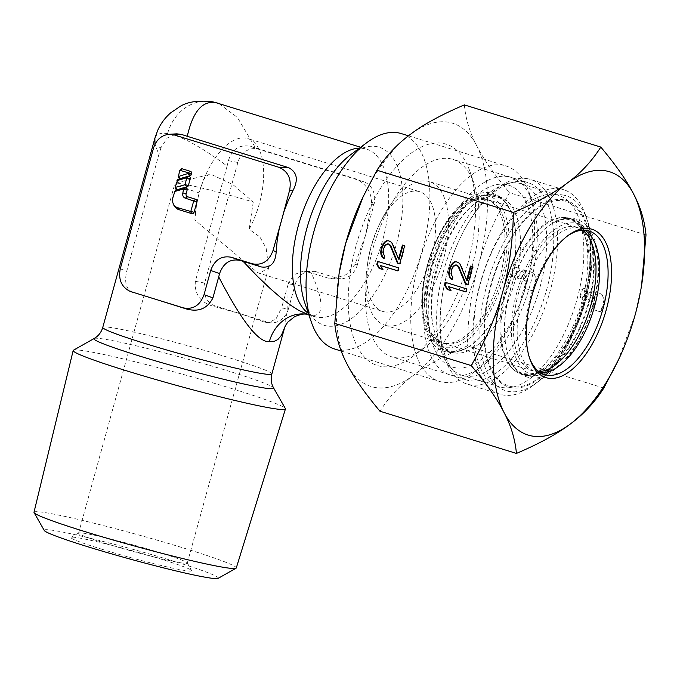 <?xml version="1.0" encoding="UTF-8"?>
<svg xmlns="http://www.w3.org/2000/svg" width="680" height="680" viewBox="0 0 680 680"><rect width="100%" height="100%" fill="white"/><g stroke="black" fill="none" stroke-linecap="round" stroke-linejoin="round"><path stroke-width="0.51" stroke-dasharray="3.4 2.55" d="M401.285 133.586A112.744 54.638 -72.8 0 1 421.217 253.98A112.744 54.638 -72.8 0 1 338.079 349.826A112.744 54.638 -72.8 0 1 334.671 349.019M526.898 282.88A112.744 54.638 107.2 0 0 529.321 192.941A112.744 54.638 107.2 0 0 505.971 165.954A112.744 54.638 107.2 0 0 502.562 165.146A112.744 54.638 107.2 0 0 418.438 264.469A112.744 54.638 107.2 0 0 439.356 381.387A112.744 54.638 107.2 0 0 442.773 382.202A112.744 54.638 107.2 0 0 473.858 372.291A112.744 54.638 107.2 0 0 526.898 282.88M430.805 267.665A103.352 50.09 107.2 0 0 481.61 366.503A103.352 50.09 107.2 0 0 530.23 284.537A103.352 50.09 107.2 0 0 532.448 202.096A103.352 50.09 107.2 0 0 507.917 176.613A103.352 50.09 107.2 0 0 430.805 267.665M387.302 325.797A75.166 36.431 107.2 0 0 442.731 261.894A75.166 36.431 107.2 0 0 429.437 181.628A75.166 36.431 107.2 0 0 427.159 181.084A75.166 36.431 107.2 0 0 380.086 222.912A75.166 36.431 107.2 0 0 367.591 263.313A75.166 36.431 107.2 0 0 385.024 325.252A75.166 36.431 107.2 0 0 387.302 325.797M384.582 311.865A62.636 30.354 107.2 0 0 430.772 258.613A62.636 30.354 107.2 0 0 419.696 191.726A62.636 30.354 107.2 0 0 417.8 191.275A62.636 30.354 107.2 0 0 378.565 226.134A62.636 30.354 107.2 0 0 368.152 259.802A62.636 30.354 107.2 0 0 382.687 311.414A62.636 30.354 107.2 0 0 384.582 311.865M208.182 174.726L175.253 183.209A56.372 3.162 15.4 0 1 182.146 183.838A56.372 3.162 15.4 0 1 253.24 202.045L232.994 184.671L212.126 174.828L208.182 174.734L203.184 180.268L199.121 192.865L196.46 205.258L194.905 220.082L257.745 272.774L259.76 273.267L268.668 267.606L266.109 247.979L259.862 236.929L249.135 229.287A62.636 30.354 -72.8 0 0 247.767 138.567L419.696 191.726M194.905 220.082A62.636 30.354 -72.8 0 1 196.222 206.635A62.636 30.354 -72.8 0 1 206.635 172.966A62.636 30.354 -72.8 0 1 245.871 138.117A62.636 30.354 -72.8 0 1 247.767 138.567M253.24 202.045L249.135 229.287M180.047 562.683A56.372 3.162 15.4 0 0 187.289 563.082A56.372 3.162 15.4 0 0 187.246 562.887A56.372 3.162 15.4 0 0 160.046 552.712A56.372 3.162 15.4 0 0 85.825 533.545A56.372 3.162 15.4 0 0 78.718 532.992A56.372 3.162 15.4 0 0 78.582 533.137A56.372 3.162 15.4 0 0 105.816 543.507A56.372 3.162 15.4 0 0 180.047 562.683M101.15 549.024A62.636 3.51 15.4 0 0 183.617 570.325A62.636 3.51 15.4 0 0 191.624 570.554A62.636 3.51 15.4 0 0 161.406 559.258A62.636 3.51 15.4 0 0 71.034 537.344A62.636 3.51 15.4 0 0 101.15 549.024M218.135 578.357A90.312 5.066 15.4 0 0 156.757 556.112A90.312 5.066 15.4 0 0 55.803 530.799A90.312 5.066 15.4 0 0 44.259 530.468M34 512.244A104.907 5.882 -164.6 0 1 47.472 512.983A104.907 5.882 -164.6 0 1 162.095 541.611A104.907 5.882 -164.6 0 1 236.283 567.962M73.44 350.217A110.083 6.171 -164.6 0 1 87.32 351.288A110.083 6.171 -164.6 0 1 204.62 380.469A110.083 6.171 -164.6 0 1 285.37 408.595M133.272 292.527C126.335 289.85 124.151 282.744 126.727 271.209L158.882 154.462L154.955 144.321M154.879 138.219L155.558 136.578L158.219 134.147L162.435 133.169L167.603 133.543C181.144 135.864 200.974 146.693 227.111 166.039L195.356 281.308C194.302 293.802 199.996 302.03 212.457 306.017L241.544 314.092L264.8 322.201L268.26 322.864L276.037 318.869L281.562 307.964L288.405 308.958A18.793 16.405 99.6 0 1 272.127 322.83A18.793 16.405 99.6 0 1 267.716 322.184L215.373 306A18.793 16.405 99.6 0 1 204.655 283.058L237.864 162.469A18.793 16.405 99.6 0 1 258.553 149.234L363.239 181.611A18.793 16.405 99.6 0 1 363.902 181.832A18.793 16.405 99.6 0 1 373.966 204.553L365.661 234.702L354.994 264.503L357.357 264.851L365.661 234.702L371.603 204.213C371.73 192.185 366.384 183.719 355.563 178.831L255.493 147.883L237.354 117.368L218.603 103.317M307.827 314.491L310.7 315.188C321.215 317.161 327.021 307.938 311.27 272.884L303.39 271.056L311.321 270.963A18.793 16.405 -80.4 0 0 295.043 284.835L288.286 283.857L281.562 307.964M357.357 264.851A18.793 16.405 99.6 0 1 341.079 278.724L333.243 278.808L328.21 278.12L311.27 272.884M333.243 278.808L346.094 274.686L354.994 264.503M363.902 181.832L363.239 181.611M180.514 169.43A2.006 1.751 -80.4 0 0 180.089 170.246L179.749 170.391M180.089 170.246L178.5 176.035A2.006 1.751 -80.4 0 0 178.551 177.395M177.658 179.8A2.006 1.751 -80.4 0 0 177.233 180.617L176.894 180.761M177.233 180.617L175.44 187.127A2.006 1.751 -80.4 0 0 175.491 188.487M173.417 204.23A10.021 8.746 -80.4 0 1 173.162 197.412L174.445 191.649M175.21 190.689A2.006 1.751 -80.4 0 0 174.794 191.505M153.527 148.078L160.999 147.645L167.288 137.972L176.808 133.832M160.999 147.645L158.882 154.462M284.75 327.19L287.198 310.811L286.935 288.447M288.286 283.857L294.066 274.686L303.39 271.056M341.079 278.724A18.793 16.405 99.6 0 1 336.668 278.077L315.732 271.609A18.793 16.405 -80.4 0 0 311.321 270.963M227.111 166.039L228.386 160.684C232.118 148.971 239.555 144.211 250.716 146.395L255.493 147.883M288.405 308.958L295.043 284.835M175.253 183.209A56.372 3.162 15.4 0 0 174.913 183.439A56.372 3.162 15.4 0 0 199.121 192.865M555.399 194.573A100.224 48.569 -72.8 0 1 558.433 195.296A100.224 48.569 -72.8 0 1 579.182 219.283A100.224 48.569 -72.8 0 1 529.881 378.7A100.224 48.569 -72.8 0 1 502.248 387.506A100.224 48.569 -72.8 0 1 499.213 386.784A100.224 48.569 -72.8 0 1 481.5 279.769A100.224 48.569 -72.8 0 1 555.399 194.573M518.219 183.073A100.224 48.569 -72.8 0 1 521.254 183.795A100.224 48.569 -72.8 0 1 538.968 290.81A100.224 48.569 -72.8 0 1 465.069 376.014A100.224 48.569 -72.8 0 1 462.035 375.292A100.224 48.569 -72.8 0 1 441.286 351.305A100.224 48.569 -72.8 0 1 490.586 191.887A100.224 48.569 -72.8 0 1 518.219 183.073M582.641 230.197A75.166 36.431 107.2 0 0 576.929 227.239A75.166 36.431 107.2 0 0 574.659 226.695A75.166 36.431 107.2 0 0 519.231 290.598A75.166 36.431 107.2 0 0 532.516 370.863A75.166 36.431 107.2 0 0 534.794 371.399A75.166 36.431 107.2 0 0 538.9 371.637M485.673 199.18A75.166 36.431 -72.8 0 1 487.942 199.725A75.166 36.431 -72.8 0 1 501.237 279.981A75.166 36.431 -72.8 0 1 445.808 343.885A75.166 36.431 -72.8 0 1 443.53 343.341A75.166 36.431 -72.8 0 1 430.245 263.083A75.166 36.431 -72.8 0 1 485.673 199.18M529.473 357.799A75.166 36.431 -72.8 0 1 529.048 356.609A75.166 36.431 -72.8 0 1 530.663 296.65A75.166 36.431 -72.8 0 1 566.024 237.048A75.166 36.431 -72.8 0 1 567.043 236.3M584.673 230.205A75.166 36.431 107.2 0 0 580.644 228.386A75.166 36.431 107.2 0 0 522.291 294.066A75.166 36.431 107.2 0 0 536.24 372.011A75.166 36.431 107.2 0 0 540.583 372.784M560.141 188.844A107.109 51.91 107.2 0 0 481.168 279.897A107.109 51.91 107.2 0 0 500.106 394.273A107.109 51.91 107.2 0 0 503.344 395.046A107.109 51.91 107.2 0 0 532.882 385.628A107.109 51.91 107.2 0 0 585.565 215.254A107.109 51.91 107.2 0 0 563.388 189.609A107.109 51.91 107.2 0 0 560.141 188.844M527.17 178.644A107.109 51.91 107.2 0 0 460.079 238.246A107.109 51.91 107.2 0 0 442.281 295.817A107.109 51.91 107.2 0 0 467.126 384.072A107.109 51.91 107.2 0 0 470.364 384.846A107.109 51.91 107.2 0 0 549.346 293.794A107.109 51.91 107.2 0 0 530.409 179.418A107.109 51.91 107.2 0 0 527.17 178.644M524.356 181.696A103.352 50.09 107.2 0 0 459.62 239.207A103.352 50.09 107.2 0 0 447.244 272.748A103.352 50.09 107.2 0 0 442.442 294.763A103.352 50.09 107.2 0 0 466.421 379.925A103.352 50.09 107.2 0 0 469.548 380.673A103.352 50.09 107.2 0 0 546.669 289.62A103.352 50.09 107.2 0 0 527.485 182.444A103.352 50.09 107.2 0 0 524.356 181.696M472.056 266.551A103.352 50.09 107.2 0 0 474.274 184.11A103.352 50.09 107.2 0 0 452.88 159.375A103.352 50.09 107.2 0 0 372.631 249.679A103.352 50.09 107.2 0 0 391.808 356.855A103.352 50.09 107.2 0 0 423.436 348.508A103.352 50.09 107.2 0 0 472.056 266.551M467.611 264.333A115.881 56.159 107.2 0 0 470.101 171.904A115.881 56.159 107.2 0 0 414.681 150.714A115.881 56.159 107.2 0 0 356.142 245.412A115.881 56.159 107.2 0 0 413.1 356.235A115.881 56.159 107.2 0 0 467.611 264.333M603.814 388.084L467.347 345.89C444.125 355.793 426.13 365.627 413.372 375.377A137.802 66.784 -72.8 0 1 375.334 387.524A137.802 66.784 -72.8 0 1 347.089 364.123A137.802 66.784 -72.8 0 1 339.192 272.977M646 234.923L509.533 192.72C494.675 218.883 484.211 243.347 478.159 266.126A137.802 66.784 -72.8 0 1 413.372 375.377C400.214 385.007 389.079 396.95 379.967 411.221M464.346 104.89C465.656 118.957 469.761 132.541 476.654 145.622C483.157 158.593 494.122 174.293 509.533 192.72M362.1 198.908A137.802 66.784 -72.8 0 1 410.38 134.376A137.802 66.784 -72.8 0 1 448.409 122.23A137.802 66.784 -72.8 0 1 476.654 145.622A137.802 66.784 -72.8 0 1 478.159 266.126C471.699 288.779 468.095 315.367 467.347 345.89M641.741 284.368L635.188 314.687L617.61 361.675M526.175 283.594A2.508 2.184 99.6 0 0 524.739 280.534L525.019 280.619A1.25 1.097 99.6 0 1 524.543 278.604L529.499 272.229A1.147 1.003 99.6 0 1 530.544 271.856L531.59 272.178A7.514 6.562 99.6 0 1 535.874 281.358L533.681 289.315A1.751 1.53 99.6 0 1 531.751 290.547L526.312 288.864A1.751 1.53 99.6 0 1 525.308 286.722L526.175 283.594L525.572 283.492A2.508 2.184 -80.4 0 0 524.144 280.432L524.416 280.517A1.25 1.097 99.6 0 1 523.94 278.502L528.895 272.119A1.147 1.003 99.6 0 1 529.941 271.753L530.986 272.076A7.514 6.562 99.6 0 1 535.27 281.256L533.077 289.212A1.751 1.53 99.6 0 1 531.148 290.445L525.708 288.762A1.751 1.53 99.6 0 1 524.705 286.62L525.572 283.492M514.505 268.209A1.25 1.097 99.6 0 1 515.882 267.325L519.12 268.328A1.25 1.097 99.6 0 1 519.596 270.334L514.675 276.666A1.25 1.097 99.6 0 1 513.536 277.066L513.23 276.973A1.25 1.097 99.6 0 1 512.516 275.442L514.505 268.209L513.902 268.107A1.25 1.097 99.6 0 1 515.279 267.223L518.517 268.226A1.25 1.097 99.6 0 1 518.993 270.232L514.071 276.565A1.25 1.097 99.6 0 1 512.933 276.964L512.626 276.87A1.25 1.097 99.6 0 1 511.912 275.341L513.902 268.107M518.262 276.666L523.183 270.334A1.25 1.097 99.6 0 1 524.322 269.935L525.402 270.266A1.25 1.097 99.6 0 1 525.878 272.272L520.957 278.604A1.25 1.097 99.6 0 1 519.817 279.012L518.738 278.673A1.25 1.097 99.6 0 1 518.262 276.666L517.659 276.565L522.58 270.232A1.25 1.097 99.6 0 1 523.719 269.832L524.798 270.164A1.25 1.097 99.6 0 1 525.274 272.17L520.353 278.502A1.25 1.097 99.6 0 1 519.214 278.902L518.135 278.57A1.25 1.097 99.6 0 1 517.659 276.565M594.218 304.631A2.508 2.184 99.6 0 0 592.79 301.572L593.062 301.656A1.25 1.097 99.6 0 1 592.586 299.65L597.55 293.267A1.147 1.003 99.6 0 1 598.596 292.901L599.633 293.225A7.514 6.562 99.6 0 1 603.925 302.396L601.732 310.361A1.751 1.53 99.6 0 1 599.803 311.593L594.354 309.91A1.751 1.53 99.6 0 1 593.36 307.768L594.218 304.631L593.615 304.529A2.508 2.184 -80.4 0 0 592.187 301.469L592.458 301.554A1.25 1.097 99.6 0 1 591.983 299.548L596.946 293.165A1.147 1.003 99.6 0 1 597.992 292.8L599.038 293.123A7.514 6.562 99.6 0 1 603.321 302.294L601.129 310.258A1.751 1.53 99.6 0 1 599.199 311.491L593.759 309.808A1.751 1.53 99.6 0 1 592.756 307.666L593.615 304.529M582.556 289.247A1.25 1.097 99.6 0 1 583.933 288.363L587.171 289.365A1.25 1.097 99.6 0 1 587.648 291.38L582.726 297.704A1.25 1.097 99.6 0 1 581.587 298.112L581.273 298.01A1.25 1.097 99.6 0 1 580.558 296.48L582.556 289.247L581.952 289.144A1.25 1.097 99.6 0 1 583.329 288.26L586.568 289.264A1.25 1.097 99.6 0 1 587.044 291.278L582.123 297.602A1.25 1.097 99.6 0 1 580.983 298.01L580.669 297.908A1.25 1.097 99.6 0 1 579.955 296.378L581.952 289.144M586.304 297.704L591.226 291.38A1.25 1.097 99.6 0 1 592.373 290.972L593.453 291.312A1.25 1.097 99.6 0 1 593.929 293.318L589.008 299.65A1.25 1.097 99.6 0 1 587.869 300.05L586.781 299.719A1.25 1.097 99.6 0 1 586.304 297.704L585.701 297.602L590.623 291.278A1.25 1.097 99.6 0 1 591.77 290.87L592.85 291.21A1.25 1.097 99.6 0 1 593.325 293.216L588.404 299.548A1.25 1.097 99.6 0 1 587.265 299.948L586.177 299.616A1.25 1.097 99.6 0 1 585.701 297.602M377.629 261.383L378.207 261.562M398.565 267.861L378.225 261.486M397.732 270.87L398.335 270.971L399.168 267.962M397.757 270.793L398.335 270.971M382.644 269.475L383.248 269.577L380.962 265.6M382.585 269.374L383.248 269.577M399.695 263.764L400.274 263.942L405.254 245.854L403.01 245.242M399.151 259.233L392.81 243.644L391.756 242.225L388.918 240.881M383.834 258.137L384.37 258.476L385.067 255.969L383.528 252.764L384.327 248.106L385.466 245.735L388.39 243.907M399.67 263.84L400.274 263.942M386.172 244.4L386.775 244.502M384.863 245.625L385.466 245.735M383.724 248.004L384.327 248.106M383.171 250.01L383.775 250.112M382.925 252.662L383.528 252.764M383.401 254.448L384.004 254.55M384.464 255.867L385.067 255.969M383.775 258.375L384.37 258.476M388.611 240.788L389.215 240.89M389.504 241.069L390.107 241.171M391.153 242.123L391.756 242.225M392.207 243.533L392.81 243.644M402.424 245.064L403.027 245.166M404.651 245.752L405.254 245.854M445.672 282.429L446.258 282.608M466.616 288.898L446.275 282.531M465.783 291.916L466.387 292.017L467.211 289M465.8 291.839L466.387 292.017M450.695 290.522L451.299 290.624L449.012 286.646M450.636 290.42L451.299 290.624M467.738 284.801L468.325 284.979L473.305 266.892L471.053 266.279M467.202 280.271L460.862 264.681L459.799 263.262L456.969 261.927M451.885 279.174L452.421 279.523L453.118 277.006L451.579 273.81L452.379 269.144L453.517 266.773L456.433 264.953M467.721 284.877L468.325 284.979M454.223 265.438L454.827 265.54M452.914 266.671L453.517 266.773M451.775 269.042L452.379 269.144M451.223 271.056L451.826 271.159M450.976 273.708L451.579 273.81M451.452 275.485L452.055 275.587M452.514 276.904L453.118 277.006M451.817 279.421L452.421 279.523M456.662 261.834L457.266 261.936M457.555 262.106L458.159 262.208M459.195 263.16L459.799 263.262M460.258 264.579L460.862 264.681M470.475 266.101L471.079 266.203M472.702 266.789L473.305 266.892M525.019 280.619L524.416 280.517M524.739 280.534L524.144 280.432M593.062 301.656L592.458 301.554M592.79 301.572L592.187 301.469M308.389 313.454A87.695 42.5 107.2 0 0 314.627 316.591A87.695 42.5 107.2 0 0 316.769 317.135A87.695 42.5 107.2 0 0 317.279 317.228A87.695 42.5 107.2 0 0 381.947 242.675A87.695 42.5 107.2 0 0 366.435 149.039A87.695 42.5 107.2 0 0 364.293 148.495A87.695 42.5 107.2 0 0 363.783 148.401A87.695 42.5 107.2 0 0 359.524 148.112M308.856 314.806L314.627 316.591C312.732 316.752 310.003 313.607 306.459 307.148L304.81 302.982A93.194 45.169 107.2 0 0 326.383 325.856A93.194 45.169 107.2 0 0 326.927 325.958A93.194 45.169 107.2 0 0 396.312 244.4A93.194 45.169 107.2 0 0 376.89 146.642A93.194 45.169 107.2 0 0 376.346 146.54A93.194 45.169 107.2 0 0 350.65 154.734L354.365 152.218C359.474 149.472 362.975 148.316 364.863 148.758L360.672 147.254M444.371 343.357A75.166 36.431 -72.8 0 1 443.836 343.273A75.166 36.431 -72.8 0 1 441.558 342.737A75.166 36.431 -72.8 0 1 428.12 262.999A75.166 36.431 -72.8 0 1 483.157 198.483A75.166 36.431 -72.8 0 1 483.692 198.569A75.166 36.431 -72.8 0 1 485.971 199.112A75.166 36.431 -72.8 0 1 499.417 278.843A75.166 36.431 -72.8 0 1 444.371 343.357M455.948 367.854A95.209 46.138 -72.8 0 1 434.358 269.688A95.209 46.138 -72.8 0 1 505.079 184.348A95.209 46.138 -72.8 0 1 505.758 184.458A95.209 46.138 -72.8 0 1 526.498 283.195A95.209 46.138 -72.8 0 1 455.948 367.854M94.163 338.487A93.194 5.228 -164.6 0 1 105.425 339.32A93.194 5.228 -164.6 0 1 105.91 339.397A93.194 5.228 -164.6 0 1 205.215 364.098A93.194 5.228 -164.6 0 1 273.581 387.906M102.765 327.403A87.695 4.913 -164.6 0 1 113.577 327.955A87.695 4.913 -164.6 0 1 114.028 328.032A87.695 4.913 -164.6 0 1 209.771 351.942A87.695 4.913 -164.6 0 1 271.856 373.983M167.603 133.543A43.843 38.276 99.6 0 1 211.565 101.643M120.275 268.804L126.727 271.209M307.028 314.313A37.578 32.81 99.6 0 1 310.7 315.188M315.732 271.609L307.377 271.651M328.21 278.12L336.668 278.077M250.716 146.395L258.553 149.234M371.603 204.213L373.966 204.553M264.8 322.201L267.716 322.184M212.457 306.017L215.373 306M195.356 281.308L204.655 283.058M228.386 160.684L237.864 162.469M533.8 375.02A78.922 38.25 -72.8 0 1 516.766 292.604A78.922 38.25 -72.8 0 1 575.654 223.082A78.922 38.25 -72.8 0 1 592.688 305.49A78.922 38.25 -72.8 0 1 533.8 375.02M527.51 375.462A81.218 39.355 -72.8 0 1 508.818 357.068A81.218 39.355 -72.8 0 1 549.585 225.25A81.218 39.355 -72.8 0 1 570.571 219.121A81.218 39.355 -72.8 0 1 588.106 303.918A81.218 39.355 -72.8 0 1 527.51 375.462M454.265 352.886A81.277 39.389 -72.8 0 1 434.971 332.843A81.277 39.389 -72.8 0 1 474.954 203.558A81.277 39.389 -72.8 0 1 497.361 196.409A81.277 39.389 -72.8 0 1 514.904 281.282A81.277 39.389 -72.8 0 1 454.265 352.886M449.395 351.764A81.642 39.567 -72.8 0 1 431.774 266.509A81.642 39.567 -72.8 0 1 492.694 194.582A81.642 39.567 -72.8 0 1 511.479 213.087A81.642 39.567 -72.8 0 1 470.5 345.601A81.642 39.567 -72.8 0 1 449.395 351.764M571.064 218.815A81.642 39.567 -72.8 0 1 588.693 304.07A81.642 39.567 -72.8 0 1 527.774 375.998A81.642 39.567 -72.8 0 1 508.988 357.501A81.642 39.567 -72.8 0 1 549.967 224.978A81.642 39.567 -72.8 0 1 571.064 218.815M566.202 217.702A81.277 39.389 -72.8 0 1 585.488 237.736A81.277 39.389 -72.8 0 1 545.513 367.022A81.277 39.389 -72.8 0 1 523.107 374.17A81.277 39.389 -72.8 0 1 505.563 289.298A81.277 39.389 -72.8 0 1 566.202 217.702M492.958 195.118A81.218 39.355 -72.8 0 1 511.649 213.52A81.218 39.355 -72.8 0 1 470.883 345.338A81.218 39.355 -72.8 0 1 449.896 351.466A81.218 39.355 -72.8 0 1 432.361 266.662A81.218 39.355 -72.8 0 1 492.958 195.118M486.667 195.559A78.922 38.25 -72.8 0 1 503.702 277.975A78.922 38.25 -72.8 0 1 444.813 347.505A78.922 38.25 -72.8 0 1 427.779 265.089A78.922 38.25 -72.8 0 1 486.667 195.559M585.233 302.234A81.591 39.542 -72.8 0 1 585.038 302.949A81.591 39.542 -72.8 0 1 531.25 374.799A81.591 39.542 -72.8 0 1 506.353 290.343A81.591 39.542 -72.8 0 1 506.549 289.629A81.591 39.542 -72.8 0 1 578.111 223.278A81.591 39.542 -72.8 0 1 585.233 302.234M490.815 286.688A96.577 46.809 -72.8 0 1 491.054 285.838A96.577 46.809 -72.8 0 1 562.895 200.719A96.577 46.809 -72.8 0 1 584.188 300.764A96.577 46.809 -72.8 0 1 512.321 386.758A96.577 46.809 -72.8 0 1 490.815 286.688M563.388 195.075A102.059 49.461 107.2 0 0 563.031 195.016A102.059 49.461 107.2 0 0 486.982 284.554A102.059 49.461 107.2 0 0 508.555 391.425A102.059 49.461 107.2 0 0 508.912 391.484A102.059 49.461 107.2 0 0 537.047 382.517A102.059 49.461 107.2 0 0 587.248 220.175A102.059 49.461 107.2 0 0 563.388 195.075M563.388 199.75A97.622 47.311 107.2 0 0 490.646 285.413A97.622 47.311 107.2 0 0 511.275 387.634A97.622 47.311 107.2 0 0 584.264 302.379A97.622 47.311 107.2 0 0 563.729 199.809A97.622 47.311 107.2 0 0 563.388 199.75M529.499 272.229L528.895 272.119M524.543 278.604L523.94 278.502M525.308 286.722L524.705 286.62M526.312 288.864L525.708 288.762M531.751 290.547L531.148 290.445M533.681 289.315L533.077 289.212M535.874 281.358L535.27 281.256M531.59 272.178L530.986 272.076M530.544 271.856L529.941 271.753M515.882 267.325L515.279 267.223M512.516 275.442L511.912 275.341M513.23 276.973L512.626 276.87M513.536 277.066L512.933 276.964M514.675 276.666L514.071 276.565M519.596 270.334L518.993 270.232M519.12 268.328L518.517 268.226M523.183 270.334L522.58 270.232M518.738 278.673L518.135 278.57M519.817 279.012L519.214 278.902M520.957 278.604L520.353 278.502M525.878 272.272L525.274 272.17M525.402 270.266L524.798 270.164M524.322 269.935L523.719 269.832M597.55 293.267L596.946 293.165M592.586 299.65L591.983 299.548M593.36 307.768L592.756 307.666M594.354 309.91L593.759 309.808M599.803 311.593L599.199 311.491M601.732 310.361L601.129 310.258M603.925 302.396L603.321 302.294M599.633 293.225L599.038 293.123M598.596 292.901L597.992 292.8M583.933 288.363L583.329 288.26M580.558 296.48L579.955 296.378M581.273 298.01L580.669 297.908M581.587 298.112L580.983 298.01M582.726 297.704L582.123 297.602M587.648 291.38L587.044 291.278M587.171 289.365L586.568 289.264M591.226 291.38L590.623 291.278M586.781 299.719L586.177 299.616M587.869 300.05L587.265 299.948M589.008 299.65L588.404 299.548M593.929 293.318L593.325 293.216M593.453 291.312L592.85 291.21M592.373 290.972L591.77 290.87M408.484 135.813L505.971 165.954M481.61 366.503L473.858 372.291M385.024 325.252L441.558 342.737L438.447 339.915L436.331 336.209C434.409 332.256 433.007 326.68 432.115 319.473C431.001 309.663 431.443 298.503 433.44 285.991C439.008 256.02 449.548 231.676 465.06 212.959C475.958 200.931 481.296 199.869 482.57 199.427L485.971 199.112L429.437 181.628M187.289 563.082L268.676 267.606M187.246 562.887L191.624 570.554M272.127 322.83L268.26 322.873M78.718 532.992L71.034 537.344M78.582 533.137L174.913 183.439M257.745 272.782L382.687 311.414M196.444 205.258L196.222 206.635M203.192 180.268L206.635 172.966M368.152 259.802L367.591 263.313M378.565 226.134L380.086 222.912M532.448 202.096L529.321 192.941M341.224 351.041L439.356 381.387M529.881 378.7L541.85 369.512C535.542 373.209 530.009 374.612 525.249 373.711L523.192 373.218C518.704 373.023 513.918 367.642 508.818 357.068L508.988 357.501C512.924 367.829 518.976 374.357 527.162 377.069L530.034 377.757C536.35 378.76 542.887 377.324 549.644 373.439L561.799 363.902C569.135 356.515 575.713 347.115 581.536 335.725C588.565 321.793 593.529 306.995 596.402 291.329C603.033 255.926 595.153 224.647 576.011 219.088L573.138 218.399C565.649 217.243 557.923 219.436 549.967 224.978L549.585 225.25C556.81 220.405 563.116 218.501 568.497 219.529L570.562 220.023C575.832 221.519 580.269 226.049 583.873 233.623L579.182 219.283M441.286 351.305L436.594 336.957C440.198 344.53 444.635 349.07 449.905 350.557L451.962 351.05C457.351 352.087 463.658 350.175 470.883 345.338L470.5 345.601C462.544 351.144 454.818 353.337 447.329 352.18L444.456 351.492C425.315 345.933 417.435 314.661 424.056 279.25C426.938 263.585 431.894 248.786 438.931 234.855C444.754 223.465 451.333 214.072 458.668 206.678L470.823 197.141C477.581 193.256 484.117 191.819 490.433 192.831L493.306 193.511C501.491 196.222 507.543 202.75 511.479 213.087L511.649 213.52C506.549 202.946 501.763 197.557 497.275 197.362L495.219 196.869C491.75 195.109 485.002 197.336 474.954 203.558L490.586 191.887M521.254 183.795L558.433 195.296M487.942 199.725L576.929 227.239M443.53 343.341L532.516 370.863M462.035 375.292L499.213 386.784M529.048 356.609L529.881 359.048M566.024 237.048L568.089 235.501M589.024 230.979L580.644 228.386M588.208 232.934L578.111 223.278L582.769 230.341C589.968 245.769 589.194 276.505 582.08 300.713C572.67 336.379 552.219 364.692 539.104 371.586L531.25 374.799L545.045 372.529M500.106 394.273L467.126 384.072M442.442 294.763L442.281 295.817M459.62 239.207L460.079 238.246M527.485 182.444L452.88 159.375M474.274 184.11L470.101 171.904M423.436 348.508L413.1 356.235M466.421 379.925L391.808 356.855M563.388 189.609L530.409 179.418M532.882 385.628L537.047 382.517C576.292 355.283 604.274 264.809 587.248 220.175L585.565 215.254M544.612 374.595L536.24 372.011M531.921 290.589L531.318 290.488M530.434 271.83L529.831 271.728M515.763 267.291L515.159 267.189M513.655 277.091L513.06 276.99M519.937 279.038L519.341 278.936M524.195 269.9L523.6 269.798M599.972 311.635L599.369 311.534M598.485 292.876L597.881 292.774M583.814 288.337L583.211 288.235M581.706 298.137L581.102 298.036M587.987 300.084L587.384 299.982M592.246 290.947L591.642 290.844"/><path stroke-width="1.02" d="M341.224 351.041L334.671 349.019A112.744 54.638 -72.8 0 1 311.321 322.031A112.744 54.638 -72.8 0 1 366.784 142.681A112.744 54.638 -72.8 0 1 397.868 132.77A112.744 54.638 -72.8 0 1 401.285 133.586L408.484 135.813M34.077 512.601L44.259 530.468A90.312 5.066 15.4 0 0 110.508 553.545A90.312 5.066 15.4 0 0 206.754 577.481A90.312 5.066 15.4 0 0 218.135 578.357L236.036 568.225A104.907 5.882 -164.6 0 1 222.81 567.205A104.907 5.882 -164.6 0 1 111.027 539.402A104.907 5.882 -164.6 0 1 34.077 512.601A104.907 5.882 -164.6 0 1 34 512.244L73.177 350.514A110.083 6.171 -164.6 0 1 73.44 350.217L94.163 338.487A93.194 5.228 -164.6 0 0 157.496 361.445A93.194 5.228 -164.6 0 0 261.673 387.566A93.194 5.228 -164.6 0 0 262.157 387.651A93.194 5.228 -164.6 0 0 273.581 387.906L285.37 408.595A110.083 6.171 -164.6 0 1 285.438 408.986A110.083 6.171 -164.6 0 1 271.311 408.187A110.083 6.171 -164.6 0 1 151.206 378.199A110.083 6.171 -164.6 0 1 73.177 350.514M285.438 408.986L236.283 567.962A104.907 5.882 -164.6 0 1 236.036 568.225M212.933 297.865C207.51 308.524 198.738 312.248 186.609 309.026L157.191 299.778L183.421 307.887C193.214 309.749 200.081 305.354 204.025 294.703L212.933 297.865L218.713 276.87C241.663 321.07 258.536 342.661 269.331 341.657L273.802 341.555L277.865 339.532L281.46 335.265L284.767 327.123L287.631 322.252L294.576 316.701C300.093 314.356 304.24 313.565 307.028 314.313A37.578 32.81 99.6 0 1 307.028 314.313A37.578 32.81 99.6 0 0 269.331 341.657M157.191 299.778L130.178 291.397L157.191 299.778M154.955 144.321L154.879 138.219L102.765 327.403C101.532 331.594 99.237 334.917 95.888 337.382L94.163 338.487M204.025 294.703L210.706 270.453C214.659 259.802 221.527 255.417 231.319 257.269L252.374 263.78C262.166 265.642 269.034 261.248 272.977 250.597L276.173 251.736L277.176 240.669L279.106 229.406L289.629 190.17C291.703 178.942 288.142 171.326 278.945 167.314L288.626 167.645L187.272 136.306C192.831 111.631 202.368 100.41 215.866 102.663L360.672 147.254M288.626 167.645C297.05 172.15 298.537 179.698 293.097 190.29L288.201 200.625L284.045 211.471L272.977 250.597M276.173 251.736C275.561 263.1 270.598 268.175 261.273 266.942L243.049 261.307L257.295 276.19L270.13 288.473L281.452 298.231L291.048 305.481L298.979 310.505L308.856 314.806M218.713 276.87L219.564 273.589C223.482 262.922 230.35 258.527 240.167 260.414L243.049 261.307M278.945 167.314L174.139 134.904L169.048 134.283C161.415 135.209 156.247 139.816 153.527 148.078L120.275 268.804C118.209 279.582 121.507 287.113 130.178 291.397M178.16 176.35L178.551 177.395A2.006 1.751 -80.4 0 0 180.54 178.483L190.188 175.635A2.006 1.751 -80.4 0 0 191.496 174.225L191.607 173.799A2.006 1.751 -80.4 0 0 190.468 171.36L182.299 168.827A2.006 1.751 -80.4 0 0 180.514 169.43L179.749 170.391L178.415 176.486L188.224 173.459L188.19 172.737L179.8 170.289M175.108 187.442L175.491 188.487A2.006 1.751 -80.4 0 0 177.463 189.584L187.059 186.906A2.006 1.751 -80.4 0 0 188.394 185.478L190.23 178.806A2.006 1.751 -80.4 0 0 188.19 176.35L178.543 179.197A2.006 1.751 -80.4 0 0 177.658 179.8L175.108 187.442L185.121 184.722L186.702 177.735L176.944 180.659M173.034 203.184L173.417 204.23A10.021 8.746 -80.4 0 0 178.882 209.653L191.862 213.665A2.006 1.751 -80.4 0 0 194.072 212.254L196.962 201.764A2.006 1.751 -80.4 0 0 195.815 199.316L187.561 196.758A2.508 2.184 -80.4 0 1 186.124 193.698L187.136 190.026A2.006 1.751 -80.4 0 0 185.121 187.569L176.12 190.085A2.006 1.751 -80.4 0 0 175.21 190.689L172.822 197.557A8.271 7.216 -80.4 0 0 173.034 203.184A8.271 7.216 -80.4 0 0 177.54 207.655L190.799 211.497L193.69 200.999L185.283 198.144A4.258 3.715 -80.4 0 1 182.852 192.941L183.608 188.964L174.505 191.547M169.048 134.283L176.808 133.832L181.602 134.462L187.272 136.306M538.9 371.637A75.166 36.431 107.2 0 0 589.526 309.808A75.166 36.431 107.2 0 0 582.641 230.197M567.043 236.3A75.166 36.431 -72.8 0 1 586.746 230.435A75.166 36.431 -72.8 0 1 589.024 230.979A75.166 36.431 -72.8 0 1 602.973 308.924A75.166 36.431 -72.8 0 1 546.89 375.139A75.166 36.431 -72.8 0 1 544.612 374.595A75.166 36.431 -72.8 0 1 529.473 357.799M548.318 378.199A77.673 37.638 -72.8 0 1 529.881 359.048A77.673 37.638 -72.8 0 1 568.089 235.501A77.673 37.638 -72.8 0 1 589.5 228.667A77.673 37.638 -72.8 0 1 606.271 309.774A77.673 37.638 -72.8 0 1 548.318 378.199M540.583 372.784A75.166 36.431 107.2 0 0 545.045 372.529A75.166 36.431 107.2 0 0 594.592 306.332A75.166 36.431 107.2 0 0 588.208 232.934A75.166 36.431 107.2 0 0 584.673 230.205M513.442 212.423C512.686 242.947 509.082 269.535 502.631 292.188C496.57 314.959 486.115 339.43 471.248 365.585C486.667 384.022 497.624 399.721 504.127 412.683A137.802 66.784 107.2 0 0 532.372 436.084A137.802 66.784 107.2 0 0 570.409 423.938C557.651 433.687 539.656 443.513 516.435 453.424C515.134 439.356 511.029 425.774 504.127 412.683A137.802 66.784 -72.8 0 1 502.631 292.188A137.802 66.784 -72.8 0 1 567.409 182.937C580.567 173.306 591.702 161.356 600.814 147.084C616.233 165.52 627.189 181.22 633.692 194.182A137.802 66.784 107.2 0 0 605.446 170.791A137.802 66.784 107.2 0 0 567.409 182.937C554.65 192.686 536.664 202.512 513.442 212.423L376.975 170.221C386.087 155.95 397.222 144.007 410.38 134.376C423.138 124.627 441.125 114.793 464.346 104.89L600.814 147.084M641.588 285.337L646 234.923C644.691 220.855 640.594 207.272 633.692 194.182A137.802 66.784 -72.8 0 1 641.588 285.337A137.802 66.784 -72.8 0 1 635.188 314.687A137.802 66.784 -72.8 0 1 618.681 359.405A137.802 66.784 -72.8 0 1 570.409 423.938C583.567 414.307 594.702 402.356 603.814 388.084L618.681 359.405M471.248 365.585L334.781 323.391L339.039 273.938L345.593 243.627L363.179 196.631L376.975 170.221M398.565 267.861L377.629 261.383L376.796 264.401L379.083 268.379L382.644 269.475L380.358 265.498L397.732 270.87L398.565 267.861M397.443 263.151L399.67 263.84L404.651 245.752L402.424 245.064L398.548 259.131L392.207 243.533L391.153 242.123L388.611 240.788L386.699 240.746L384.361 242.199L381.642 246.815L380.562 252.475L382.126 257.32L383.775 258.375L384.464 255.867L382.925 252.662L383.171 250.01L384.863 245.625L386.172 244.4L388.679 244.077L390.184 245.633L397.443 263.151L399.695 263.764M466.616 288.898L445.672 282.429L444.848 285.438L447.134 289.416L450.695 290.522L448.409 286.543L465.783 291.916L466.616 288.898M465.494 284.189L467.721 284.877L472.702 266.789L470.475 266.101L466.599 280.168L460.258 264.579L459.195 263.16L456.662 261.834L454.741 261.783L452.404 263.245L449.684 267.852L448.613 273.522L450.177 278.366L451.817 279.421L452.514 276.904L450.976 273.708L451.775 269.042L452.914 266.671L454.223 265.438L456.722 265.124L458.226 266.679L465.494 284.189L467.738 284.801M516.435 453.424L379.967 411.221C364.556 392.793 353.591 377.094 347.089 364.123C340.195 351.041 336.09 337.458 334.781 323.391M339.039 273.938L339.192 272.977A137.802 66.784 -72.8 0 1 345.593 243.627A137.802 66.784 -72.8 0 1 362.1 198.908L363.179 196.631M380.358 265.498L397.757 270.793M379.083 268.379L382.585 269.374M376.796 264.401L377.4 264.503L379.686 268.481M378.207 261.562L377.4 264.503M403.01 245.242L399.151 259.233L398.548 259.131M388.918 240.881L387.294 240.848L384.965 242.301L382.245 246.917L381.166 252.577L382.729 257.423L383.834 258.137M387.787 243.805L389.274 244.179L390.787 245.735L398.046 263.253M390.184 245.633L390.787 245.735M388.679 244.077L389.274 244.179M382.126 257.32L382.729 257.423M380.902 254.762L381.505 254.864M380.562 252.475L381.166 252.577M381.089 248.821L381.684 248.923M381.642 246.815L382.245 246.917M382.916 243.933L383.52 244.035M384.361 242.199L384.965 242.301M386.699 240.746L387.294 240.848M448.409 286.543L465.8 291.839M447.134 289.416L450.636 290.42M444.848 285.438L445.442 285.541L447.738 289.519M446.258 282.608L445.442 285.541M471.053 266.279L467.202 280.271L466.599 280.168M456.969 261.927L455.345 261.885L453.008 263.347L450.287 267.954L449.216 273.624L449.548 275.91L450.781 278.469L451.885 279.174M455.829 264.851L457.325 265.225L458.83 266.781L466.098 284.291M458.226 266.679L458.83 266.781M456.722 265.124L457.325 265.225M450.177 278.366L450.781 278.469M448.944 275.808L449.548 275.91M448.613 273.522L449.216 273.624M449.131 269.866L449.735 269.969M449.684 267.852L450.287 267.954M450.967 264.979L451.562 265.081M452.404 263.245L453.008 263.347M454.741 261.783L455.345 261.885M273.581 387.906L272.637 386.01C271.039 382.194 270.776 378.182 271.856 373.983A87.695 4.913 -164.6 0 1 261.052 373.43A87.695 4.913 -164.6 0 1 260.593 373.354A87.695 4.913 -164.6 0 1 164.857 349.444A87.695 4.913 -164.6 0 1 102.765 327.403M359.524 148.112A87.695 42.5 107.2 0 0 299.931 220.26A87.695 42.5 107.2 0 0 308.389 313.454M252.374 263.78L261.273 266.942M240.167 260.414L231.319 257.269M176.12 190.085L174.615 191.471M185.121 187.569L183.608 188.964M187.136 190.026L183.863 189.269M186.124 193.698L182.852 192.941M187.561 196.758L185.283 198.144M195.815 199.316L193.545 200.694M196.962 201.764L193.69 200.999M194.072 212.254L190.799 211.497M191.862 213.665L190.519 211.667M178.882 209.653L177.54 207.655M182.299 168.827L180.03 170.213M190.468 171.36L188.19 172.737M191.607 173.799L188.334 173.043M191.496 174.225L188.224 173.459M190.188 175.635L188.054 173.638M180.54 178.483L178.415 176.486M178.543 179.197L177.055 180.582M188.19 176.35L186.702 177.735M190.23 178.806L186.957 178.041M188.394 185.478L185.121 184.722M187.059 186.906L184.952 184.9M177.463 189.584L175.355 187.578M174.139 134.904L181.602 134.462M154.879 138.219L157.743 130.271C160.718 123.624 165.002 117.827 170.612 112.888L180.005 106.488C187.349 101.872 197.871 100.257 211.565 101.643A43.843 38.276 99.6 0 1 211.599 101.643A43.843 38.276 99.6 0 1 215.866 102.663M130.959 291.669L133.272 292.527M183.421 307.887L186.609 309.026M219.564 273.589L210.706 270.453M366.784 142.681L350.65 154.734A93.194 45.169 107.2 0 0 304.81 302.982L311.321 322.031M289.629 190.17L293.097 190.29M271.856 373.983L284.75 327.19M307.827 314.491L307.02 314.313M211.599 101.643L218.603 103.317"/></g></svg>
